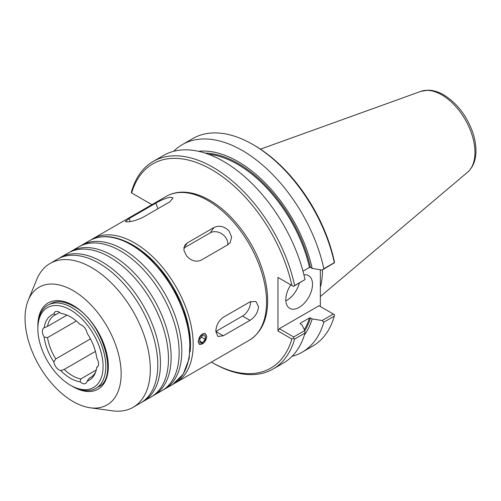 <?xml version="1.0" encoding="UTF-8"?>
<svg xmlns="http://www.w3.org/2000/svg" width="501" height="501" viewBox="0 0 501 501"><rect width="100%" height="100%" fill="white"/><g stroke="black" fill="none" stroke-linecap="round" stroke-linejoin="round"><path stroke-width="0.75" d="M91.683 376.758L89.197 378.199L87.086 381.167A7.553 4.359 60 0 1 85.627 383.459A7.553 4.359 60 0 1 80.147 381.787L80.761 378.95L96.261 370.001M76.327 320.997L47.539 337.618L44.163 337.016A7.553 4.359 60 0 1 43.919 327.898A7.553 4.359 60 0 1 44.163 327.773L47.539 326.376L67.021 315.129M59.619 312.417L55.805 314.622L53.851 313.995A7.553 4.359 60 0 1 55.304 311.703A7.553 4.359 60 0 1 60.784 313.375A37.625 21.725 -120 0 1 60.972 313.401A37.625 21.725 -120 0 1 80.147 324.56A7.553 4.359 60 0 1 87.086 333.184A37.625 21.725 -120 0 1 96.768 358.146A7.553 4.359 60 0 1 97.012 367.264A7.553 4.359 60 0 1 96.768 367.39L98.102 366.068M95.434 351.395L64.234 369.406L60.784 370.602A7.553 4.359 60 0 1 53.851 361.979L55.805 358.916L90.481 338.895M47.539 337.618A35.966 20.766 -120 0 0 55.805 358.916M44.163 337.016A37.625 21.725 -120 0 0 53.851 361.979M53.851 313.995A37.625 21.725 -120 0 0 44.163 327.773M55.805 314.622A35.966 20.766 -120 0 0 54.521 315.261A35.966 20.766 -120 0 0 47.539 326.376M60.784 370.602A37.625 21.725 -120 0 0 80.147 381.787M64.234 369.406A35.966 20.766 -120 0 0 80.761 378.95M89.197 378.199A35.966 20.766 -120 0 0 90.481 377.554A35.966 20.766 -120 0 0 95.76 371.704M87.086 381.167A37.625 21.725 -120 0 0 95.322 372.894A37.625 21.725 -120 0 0 96.768 367.39M103.074 366.406A46.111 26.622 -120 0 0 70.466 309.931A46.111 26.622 -120 0 0 37.857 328.756A46.111 26.622 -120 0 0 70.466 385.231A46.111 26.622 -120 0 0 103.074 366.406M292.083 356.311A119.858 69.201 -120 0 0 302.241 352.165L312.712 346.116A119.858 69.201 -120 0 0 334.317 316.118L334.474 314.697L333.359 314.052L322.112 320.546L312.173 318.905L310.526 317.953L309.486 317.941L300.268 323.264L300.287 323.865L301.94 324.817L304.777 330.554L293.649 336.979L279.301 328.694L319.005 305.773L333.359 314.052M302.241 352.165A119.858 69.201 -120 0 0 323.84 322.168L334.317 316.118M302.98 271.21L309.486 267.453L310.526 267.465L312.173 268.417L322.112 270.058L334.474 262.749L334.248 260.996A117.935 68.092 -120 0 0 254.145 145.24L252.786 144.457A119.858 69.201 -120 0 0 192.86 138.52L182.383 144.57A119.858 69.201 -120 0 0 173.715 151.289M320.339 269.763L320.339 306.543M334.474 262.749L334.317 262.662A119.858 69.201 -120 0 0 252.786 144.457M334.317 262.662L323.84 268.705A119.858 69.201 -120 0 0 182.383 144.57M131.437 192.841L131.594 191.42A119.858 69.201 -120 0 1 153.2 161.422A119.858 69.201 -120 0 1 294.651 285.557L293.498 286.403L291.87 285.464A117.935 68.092 -120 0 0 211.766 169.707A117.935 68.092 -120 0 0 131.663 192.966L131.437 192.841M151.916 204.659L131.663 192.966M293.498 286.403L305.015 279.577A119.858 69.201 -120 0 0 163.558 155.435L153.2 161.422M211.422 362.098A117.935 68.092 -120 0 0 211.766 362.298A117.935 68.092 -120 0 0 291.87 339.033L293.498 338.357L294.651 339.02L305.015 333.033L304.777 330.554M291.87 285.464L277.967 277.435L277.967 331.004L291.87 339.033M211.766 362.298L213.125 363.081A119.858 69.201 -120 0 0 273.051 369.018A119.858 69.201 -120 0 0 294.651 339.02M279.301 278.205L277.967 277.435M305.015 279.577L294.651 285.557M323.84 268.705L322.112 270.058M293.498 338.357L293.649 336.979M277.967 331.004L279.301 328.694M300.124 323.721A106.381 61.423 -120 0 0 300.268 323.264L300.287 323.865M322.112 320.546L323.84 322.168M304.47 334.843A109.337 63.126 -120 0 0 312.173 318.905M285.846 300.857A18.875 10.897 120 0 0 299.341 283.203M303.919 274.842A18.875 10.897 -60 0 1 308.591 275.644A18.875 10.897 -60 0 1 312.499 284.28A18.875 10.897 -60 0 1 304.264 303.28A18.875 10.897 -60 0 1 289.716 308.334A18.875 10.897 -60 0 1 285.808 299.692A18.875 10.897 -60 0 1 290.774 284.831M273.051 369.018L283.416 363.037A119.858 69.201 -120 0 0 305.015 333.033M320.339 287.342A83.78 48.372 -120 0 0 322.437 270.509A83.78 48.372 -120 0 0 322.437 269.87M312.173 268.417A109.337 63.126 -120 0 0 198.502 151.302M70.466 385.231L71.825 386.014A48.027 27.73 -120 0 0 95.415 388.626A48.027 27.73 -120 0 0 105.786 366.406A48.027 27.73 -120 0 0 84.544 317.784A48.027 27.73 -120 0 0 47.395 305.447A48.027 27.73 -120 0 0 37.857 327.191L37.857 328.756M198.177 341.657L199.367 337.348L200.713 335.42L202.341 334.073L204.026 333.509L205.485 333.816L206.832 336.659L204.026 342.74L199.367 344.412L198.177 341.657M127.742 221.88L125.294 221.599L129.095 218.586L155.786 203.174C160.971 200.093 165.856 198.108 170.453 197.225L173.095 197.995L169.657 201.934L142.96 217.346C137.593 219.952 132.521 221.467 127.742 221.88M186.472 255.786L183.848 250.112L184.969 244.995L187.268 242.929L213.965 227.517C219.325 225.093 224.398 226.295 229.176 231.13L231.619 237.061L230.197 242.609L227.83 244.77L201.139 260.182C195.954 262.342 191.069 260.877 186.472 255.786M183.817 248.076L210.232 232.821A11.323 8.93 -144.9 0 1 222.206 234.073A11.323 8.93 -144.9 0 1 227.667 244.864M223.289 335.77L215.831 331.462C216.125 325.468 218.611 320.74 223.289 317.277L249.986 301.865L255.923 301.464L258.541 306.806C257.883 312.593 255.034 317.108 249.986 320.358L223.289 335.77L217.904 336.49L215.831 331.462L242.528 316.056A11.323 6.538 -60 0 0 250.519 301.583M205.228 339.365L202.561 342.684L199.893 342.446L199.893 338.889L202.561 335.57L205.228 335.808L205.228 339.365L201.321 337.11M202.561 342.684L199.893 341.143M206.562 336.816A5.661 3.269 120 0 0 202.561 334.505A5.661 3.269 120 0 0 198.553 341.438A5.661 3.269 120 0 0 202.561 343.749A5.661 3.269 120 0 0 206.562 336.816M121.148 373.802A67.948 39.228 -120 0 0 81.813 296.536A67.948 39.228 -120 0 0 28.213 300.349A67.948 39.228 -120 0 0 25.05 318.323A67.948 39.228 -120 0 0 90.243 407.789A67.948 39.228 -120 0 0 121.148 373.802M90.243 407.789L112.543 410.826A83.047 47.946 -120 0 0 133.116 407.307A83.047 47.946 -120 0 0 150.319 369.287A83.047 47.946 -120 0 0 114.065 285.714A83.047 47.946 -120 0 0 50.069 263.463A83.047 47.946 -120 0 0 36.73 279.514L28.213 300.349M133.116 407.307L140.593 402.992A83.047 47.946 -120 0 0 157.79 364.972A83.047 47.946 -120 0 0 99.066 263.257A83.047 47.946 -120 0 0 57.54 259.149L50.069 263.463M141.902 402.184A83.047 47.946 -120 0 0 143.261 401.451A83.047 47.946 -120 0 0 160.464 363.432A83.047 47.946 -120 0 0 101.734 261.716A83.047 47.946 -120 0 0 60.214 257.602A83.047 47.946 -120 0 0 58.899 258.41M143.261 401.451L151.271 396.823A83.047 47.946 -120 0 0 168.474 358.81A83.047 47.946 -120 0 0 109.75 257.094A83.047 47.946 -120 0 0 68.224 252.98L60.214 257.602M152.586 396.015A83.047 47.946 -120 0 0 153.939 395.283A83.047 47.946 -120 0 0 171.142 357.263A83.047 47.946 -120 0 0 112.418 255.554A83.047 47.946 -120 0 0 70.891 251.439A83.047 47.946 -120 0 0 69.576 252.247M153.939 395.283L161.948 390.661A83.047 47.946 -120 0 0 179.145 352.641A83.047 47.946 -120 0 0 120.422 250.932A83.047 47.946 -120 0 0 78.895 246.818L70.891 251.439M163.257 389.853A83.047 47.946 -120 0 0 164.616 389.12A83.047 47.946 -120 0 0 181.813 351.101A83.047 47.946 -120 0 0 123.089 249.392A83.047 47.946 -120 0 0 81.569 245.277A83.047 47.946 -120 0 0 80.254 246.085M304.32 329.627A106.381 61.423 -120 0 0 309.486 317.941M304.79 330.66A107.101 61.836 -120 0 0 310.526 317.953M320.339 296.561L467.539 172.256A46.95 27.11 -120 0 0 467.602 172.206A46.95 27.11 -120 0 0 474.967 152.379A46.95 27.11 -120 0 0 441.769 94.877A46.95 27.11 -120 0 0 420.921 91.339A46.95 27.11 -120 0 0 420.84 91.37L260.47 149.173M310.526 267.465A107.101 61.836 -120 0 0 205.084 153.087M309.486 267.453A106.381 61.423 -120 0 0 208.441 154.245M129.095 218.586L130.241 221.542M155.786 203.174L157.934 208.704M187.268 242.929L183.854 247.782M213.965 227.517L210.232 232.821M249.986 320.358L242.528 316.056M266.551 302.184A83.047 47.946 -120 0 0 207.827 200.469A83.047 47.946 -120 0 0 166.301 196.354C170.728 193.818 175.632 192.428 181.011 192.177C190.198 191.839 199.767 194.545 209.712 200.281C231.381 212.562 252.047 239.271 261.478 266.901C265.868 279.602 267.916 291.626 267.622 302.967C266.995 320.577 260.902 332.99 249.348 340.204A83.047 47.946 -120 0 0 266.551 302.184M249.348 340.204L175.957 382.57A83.047 47.946 -120 0 0 193.161 344.556A83.047 47.946 -120 0 0 134.437 242.841A83.047 47.946 -120 0 0 92.91 238.726L91.276 239.747M190.136 351.702A81.162 46.856 -120 0 0 190.493 344.556A81.162 46.856 -120 0 0 133.103 245.152A81.162 46.856 -120 0 0 126.728 241.883M164.616 389.12L172.626 384.499A83.047 47.946 -120 0 0 189.823 346.479A83.047 47.946 -120 0 0 131.099 244.764A83.047 47.946 -120 0 0 89.573 240.655L81.569 245.277M72.695 386.503A49.818 28.764 -120 0 0 108.329 366.4A49.818 28.764 -120 0 0 73.096 305.385A49.818 28.764 -120 0 0 37.869 326.189M467.602 172.206C473.113 167.177 475.894 160.138 475.95 151.083C475.981 144.983 474.86 138.614 472.581 131.976C466.487 115.418 456.874 103.049 443.754 94.889C438.582 91.883 433.446 90.305 428.349 90.174L420.921 91.339M166.301 196.354L92.91 238.726M174.26 383.478L175.957 382.57M172.626 384.499L183.241 374.147L189.196 358.572L190.117 339.164L186.003 317.528L177.229 295.465L164.56 274.842L149.066 257.414L132.045 244.67C115.825 235.514 101.672 234.174 89.573 240.655M98.014 387.016C119.182 379.05 103.2 321.254 73.49 306.249C64.009 301.051 56.212 300.299 50.087 304.007"/></g></svg>
